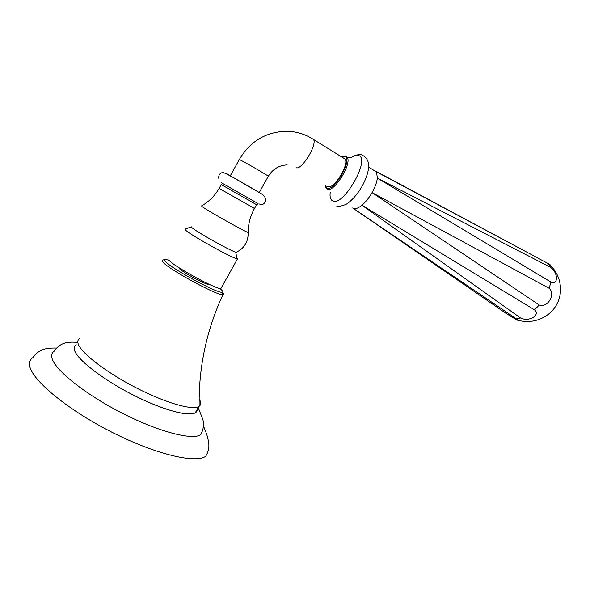 <?xml version="1.0" encoding="UTF-8"?>
<svg xmlns="http://www.w3.org/2000/svg" width="590" height="590" viewBox="0 0 590 590"><rect width="100%" height="100%" fill="white"/><g stroke="black" fill="none" stroke-linecap="round" stroke-linejoin="round"><path stroke-width="0.89" d="M198.21 407.572L202.4 418.376C204.332 423.089 203.808 428.51 200.821 434.653C192.569 440.516 158.467 431.828 121.356 412.749C84.223 393.737 53.926 369.126 51.868 357.584C51.271 354.649 52.09 352.481 54.332 351.094C57.075 346.854 60.822 344.11 65.586 342.864L71.737 342.112L77.666 342.325M203.52 426.135C208.44 437.994 207.82 438.886 208.735 443.193C209.28 447.611 208.3 451.947 205.777 456.225C195.828 463.814 155.045 454.293 110.662 431.57C66.25 408.929 30.96 379.208 29.603 365.291C29.168 361.884 30.26 359.325 32.893 357.614C35.282 353.978 38.49 351.375 42.524 349.804C45.489 348.476 50.202 347.886 56.662 348.026M196.802 407.24C197.657 409.77 197.141 411.614 195.268 412.786C188.726 417.101 161.387 409.549 131.629 394.186C101.864 378.876 76.951 359.34 74.524 350.15C73.839 347.717 74.414 345.969 76.25 344.899M199.14 398.744C201.197 402.233 201.212 404.733 199.177 406.259L198.83 406.481C192.399 410.588 165.156 402.83 135.405 387.409C105.64 372.054 80.638 352.636 78.101 343.638C77.379 341.256 77.924 339.56 79.739 338.549M162.619 260.094L162.206 260.212L162.575 261.709C166.985 268.303 216.567 295.465 222.533 294.617L222.976 294.602C223.868 294.454 223.698 293.739 222.482 292.463M219.775 288.407L221.877 290.28C223.197 291.659 223.212 292.33 221.914 292.293C216.206 292.994 169.19 267.226 164.912 260.987L164.536 259.563L162.206 260.212M169.153 260.411C166.646 259.548 165.104 259.268 164.536 259.563M178.755 267.543L179.072 268.266C181.639 271.725 206.478 285.206 208.513 284.269L208.757 284.129M168.851 258.796L168.939 260.168C173.128 266.024 217.548 290.184 220.918 288.495L221.294 287.817M219.141 188.372C214.856 195.821 208.993 201.669 201.529 205.917L202.171 206.603C206.64 210.18 244.142 231.295 248.184 232.526C248.324 241.73 244.393 248.287 236.413 252.188L235.712 252.114C231.221 251.281 195.902 231.553 191.942 227.644L191.396 226.84L184.987 229.119L185.57 230.093C190.024 234.761 231.789 258.036 236.974 258.774L237.505 258.863L220.918 288.495M258.214 191.898L258.722 192.178M327.28 186.3L327.797 186.61C333.416 190.01 349.435 164.647 345.12 159.064L343.358 157.972M374.001 170.436L376.553 172.029L377.371 178.114C376.818 182.465 375.048 187.296 372.054 192.598C369.016 197.886 365.645 202.09 361.95 205.209C358.329 208.181 355.431 209.229 353.263 208.358L352.614 207.968M506.5 313.681L353.263 208.358L515.999 318.585C518.669 320.518 518.853 320.908 516.545 319.751L506.5 313.681M520.564 317.995L361.95 205.209L534.547 309.846C540.772 315.348 528.832 322.155 520.564 317.995L515.999 318.585M539.238 304.986L372.054 192.598L549.135 288.267C555.986 294.174 547.609 308.297 539.238 304.986L534.547 309.846M550.972 282.094L377.371 178.114L550.514 267.314C558.147 272.639 558.649 285.191 550.972 282.094L549.135 288.267M550.153 265.205C551.289 265.515 550.706 265.013 548.412 263.701L375.771 171.152M518.064 320.208C532.586 324.559 549.438 317.877 556.717 304.492C564.084 291.165 560.463 273.31 548.42 263.708L550.514 267.314M76.287 344.84C74.384 345.902 73.787 347.665 74.488 350.136C77.01 360.225 107.417 382.925 140.236 398.471C173.069 414.114 197.952 418.074 197.237 409.305M221.235 184.596L219.163 188.335L219.605 188.667L254.489 208.484C250.293 215.999 248.191 224.008 248.184 232.526L248.191 232.04M221.243 184.574L256.584 204.73L254.511 208.44M257.771 203.985L256.598 204.715M221.169 182.59L258.073 203.58M225.815 173.32L227.991 174.647M259.534 192.709L226.486 173.644M268.273 176.358L268.332 176.255C267.44 175.193 243.331 161.254 239.739 159.735L239.245 159.661L230.262 175.864M296.143 167.649C301.284 170.768 317.376 144.838 313.548 139.498L311.955 138.495M325.223 185.068L326.956 188.092C334.191 192.229 353.388 158.297 344.744 156.586L342.008 156.896M325.068 184.972L325.901 187.974L327.177 189.191C333.748 193.24 352.518 163.246 347.097 157.213L345.57 156.188M351.33 157.582C354.155 155.686 356.5 154.993 358.351 155.502C371.368 157.906 343.292 207.37 332.671 200.873C330.444 199.752 329.633 196.854 330.23 192.193M198.83 406.481L195.268 412.786M199.177 406.259C198.565 367.43 206.5 330.216 222.976 294.602M221.914 292.293L222.533 294.617M235.712 252.114L236.974 258.774M218.927 178.954C217.717 174.493 221.538 171.491 224.414 173.003C228.588 174.574 249.098 186.418 259.674 192.805C270.751 198.314 263.819 206.891 259.504 204.007M287.212 164.92C279.151 165.215 272.853 168.991 268.332 176.255L259.298 192.436M239.304 159.558C249.939 141.475 265.559 132.027 286.165 131.223C296.136 131.371 305.266 134.129 313.548 139.498L345.12 159.064M351.448 157.559L347.097 157.213L345.475 156.158L341.817 156.778M351.316 157.589C353.771 155.502 357.038 154.536 361.132 154.683C373.02 159.396 368.721 173.401 362.503 185.592C358.322 192.908 353.653 198.616 348.483 202.709C345.873 205.283 337.532 207.119 336.735 206.028M368.632 167.095L376.553 172.029M376.383 171.779L534.23 256.097"/></g></svg>
